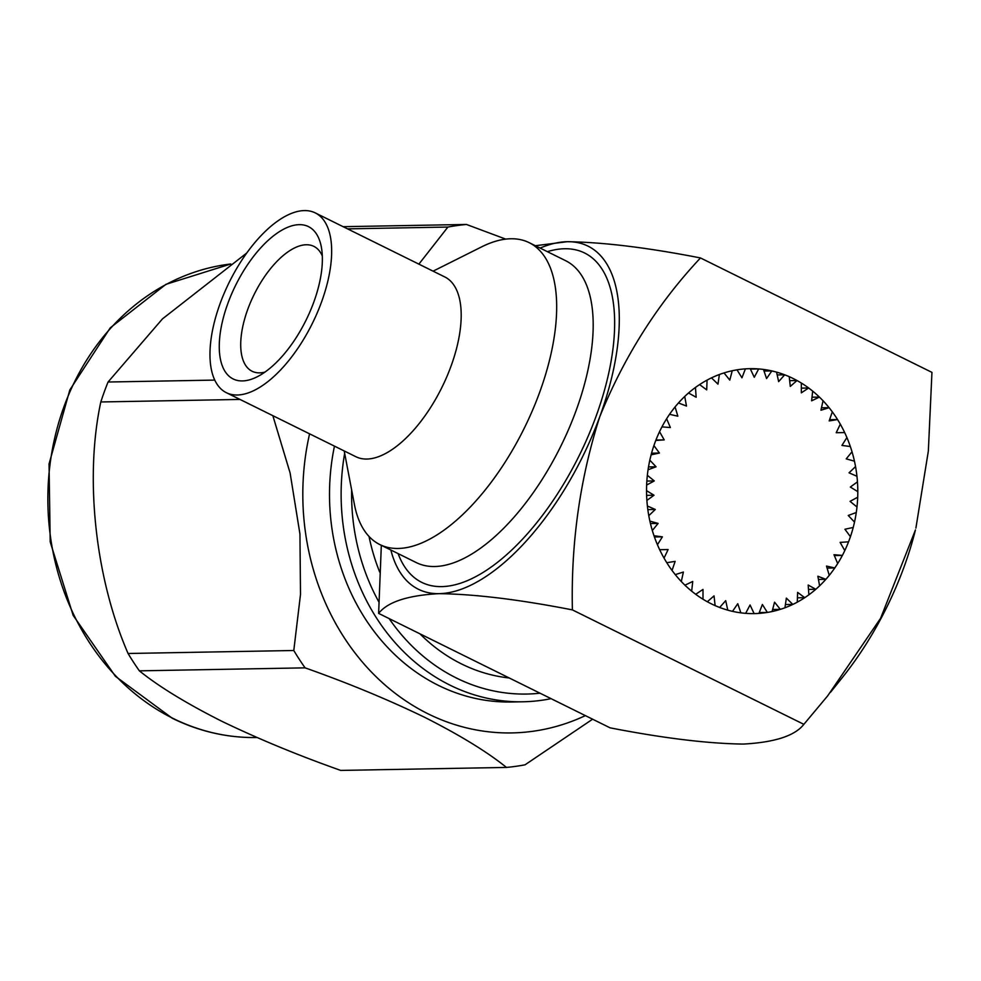 <?xml version="1.0" encoding="UTF-8"?>
<svg xmlns="http://www.w3.org/2000/svg" width="981" height="981" viewBox="0 0 981 981"><rect width="100%" height="100%" fill="white"/><g stroke="black" fill="none" stroke-linecap="round" stroke-linejoin="round"><path stroke-width="1.47" d="M834.304 555.553L842.385 555.405A122.478 105.629 89 0 0 844.8 550.574L840.128 542.395L848.565 541.831A122.478 105.629 89 0 0 850.429 536.693L844.923 529.237L853.212 527.459A122.478 105.629 89 0 0 854.512 522.076L848.246 515.479L856.278 512.511A122.478 105.629 89 0 0 856.977 506.981L850.049 501.352L857.701 497.232A122.478 105.629 89 0 0 857.799 491.64L850.319 487.054L857.455 481.855A122.478 105.629 89 0 0 856.953 476.288L849.031 472.817L855.542 466.613A122.478 105.629 89 0 0 854.451 461.168L846.223 458.875L852.011 451.775A122.478 105.629 89 0 0 850.331 446.514L841.931 445.435L846.897 437.551A122.478 105.629 89 0 0 844.666 432.572L836.217 432.719L840.3 424.172A122.478 105.629 89 0 0 837.541 419.549L829.19 420.923L832.305 411.848A122.478 105.629 89 0 0 829.08 407.667L820.938 410.242L823.047 400.763A122.478 105.629 89 0 0 819.393 397.084L811.606 400.824L812.673 391.125A122.478 105.629 89 0 0 808.651 387.998L801.33 392.841L801.342 383.044A122.478 105.629 89 0 0 797.013 380.53L789.668 380.665M808.651 387.998L801.342 388.133M819.393 397.084L811.998 397.219M829.08 407.667L821.477 407.802M837.541 419.549L829.607 419.696M797.013 380.53L790.294 386.404L789.239 376.679A122.478 105.629 89 0 0 784.677 374.816L777.173 374.95M784.677 374.816L778.644 381.621L776.547 372.118A122.478 105.629 89 0 0 771.826 370.928L764.027 371.063M771.826 370.928L766.578 378.568L763.476 369.432A122.478 105.629 89 0 0 758.669 368.942L750.416 369.089M758.669 368.942L754.279 377.28L750.22 368.672A122.478 105.629 89 0 0 749.95 368.672A122.478 105.629 89 0 0 745.401 368.868L741.955 377.795L737.001 369.837A122.478 105.629 89 0 0 732.243 370.744L729.79 380.101L724.015 372.915A122.478 105.629 89 0 0 719.392 374.509L717.982 384.147L711.483 377.869A122.478 105.629 89 0 0 707.068 380.113L706.712 389.886L699.588 384.589A122.478 105.629 89 0 0 695.455 387.458L696.154 397.231L688.515 393.001A122.478 105.629 89 0 0 684.726 396.459L686.479 406.048L678.447 402.958A122.478 105.629 89 0 0 675.075 406.931L677.846 416.202L669.557 414.313A122.478 105.629 89 0 0 666.626 418.752L670.379 427.544L661.954 426.87A122.478 105.629 89 0 0 659.539 431.701L664.211 439.893L655.774 440.444A122.478 105.629 89 0 0 653.91 445.595L659.416 453.038L651.126 454.816A122.478 105.629 89 0 0 649.827 460.199L656.093 466.797L648.061 469.764A122.478 105.629 89 0 0 647.35 475.295L654.29 480.935L646.638 485.043A122.478 105.629 89 0 0 646.54 490.647L654.02 495.233L646.884 500.433A122.478 105.629 89 0 0 647.386 506L655.308 509.47L648.797 515.663A122.478 105.629 89 0 0 649.888 521.119L658.116 523.413L652.328 530.513A122.478 105.629 89 0 0 654.008 535.761L662.408 536.84L657.442 544.737A122.478 105.629 89 0 0 659.673 549.703L668.11 549.556L659.673 549.703M668.11 549.556L664.039 558.115A122.478 105.629 89 0 0 666.798 562.726L675.149 561.353L672.034 570.439A122.478 105.629 89 0 0 675.259 574.621L683.401 572.046L681.292 581.512A122.478 105.629 89 0 0 684.946 585.191L692.733 581.451L691.666 591.163A122.478 105.629 89 0 0 695.688 594.278L702.997 589.434L702.997 599.232A122.478 105.629 89 0 0 707.313 601.745L714.045 595.872L715.1 605.596A122.478 105.629 89 0 0 719.662 607.472L725.695 600.654L727.792 610.157A122.478 105.629 89 0 0 732.513 611.347L737.761 603.72L740.863 612.843A122.478 105.629 89 0 0 745.67 613.346L750.048 604.995L754.119 613.603A122.478 105.629 89 0 0 754.377 613.603A122.478 105.629 89 0 0 758.938 613.407L762.384 604.48L767.338 612.438A122.478 105.629 89 0 0 772.096 611.543L774.549 602.187L780.324 609.36A122.478 105.629 89 0 0 784.947 607.779L786.357 598.128L792.856 604.419A122.478 105.629 89 0 0 797.271 602.175L797.627 592.389L804.751 597.687A122.478 105.629 89 0 0 808.884 594.817L808.185 585.056L815.824 589.274A122.478 105.629 89 0 0 819.601 585.829L817.86 576.239L825.892 579.317A122.478 105.629 89 0 0 829.264 575.344L826.493 566.074L834.782 567.962A122.478 105.629 89 0 0 837.7 563.535L833.96 554.731L842.385 555.405M827.093 568.109L834.782 567.962M818.448 579.452L825.892 579.317M759.257 612.585L767.338 612.438M797.43 597.821L804.751 597.687M808.491 589.409L815.824 589.274M772.636 609.495L780.324 609.36M785.413 604.554L792.856 604.419M650.452 523.547L658.116 523.413M654.437 536.987L662.408 536.84M647.828 509.605L655.308 509.47M646.626 495.368L654.02 495.233M646.847 481.07L654.29 480.935M648.515 466.931L656.093 466.797M651.568 453.185L659.416 453.038M655.933 440.04L664.211 439.893M299.254 224.661A84.967 39.289 116.3 0 1 321.314 246.881A84.967 39.289 116.3 0 1 257.047 376.863A84.967 39.289 116.3 0 1 242.381 380.922A84.967 39.289 116.3 0 1 227.8 303.57A84.967 39.289 116.3 0 1 299.254 224.661M322.32 256.004A69.663 32.214 -63.7 0 0 313.859 246.366A69.663 32.214 -63.7 0 0 306.293 244.76A69.663 32.214 -63.7 0 0 250.695 301.94A69.663 32.214 -63.7 0 0 252.105 371.259A69.663 32.214 -63.7 0 0 259.671 372.866A69.663 32.214 -63.7 0 0 264.907 372.13M509.262 677.981A183.496 158.248 -91 0 1 461.646 664.002A183.496 158.248 -91 0 1 419.929 633.812M379.708 572.107A183.496 158.248 -91 0 1 369.04 536.484M351.639 489.948A198.812 171.442 89 0 0 378.789 601.794M389.15 618.594A198.812 171.442 89 0 0 456.521 678.079A198.812 171.442 89 0 0 540.053 693.199M551.089 698.656A206.464 178.052 -91 0 1 522.91 701.783A206.464 178.052 -91 0 1 450.083 685.192A206.464 178.052 -91 0 1 344.662 453.345M711.176 603.756A122.478 105.629 89 0 0 754.377 613.603A122.478 105.629 89 0 0 855.923 514.767A122.478 105.629 89 0 0 793.163 378.519A122.478 105.629 89 0 0 749.95 368.672A122.478 105.629 89 0 0 648.416 467.508A122.478 105.629 89 0 0 711.176 603.756M379.855 544.578L416.361 562.628A168.413 77.879 -63.7 0 0 434.644 566.515A168.413 77.879 -63.7 0 0 569.078 428.268A168.413 77.879 -63.7 0 0 565.645 260.701L529.139 242.65A168.413 77.879 116.3 0 1 532.56 410.217A168.413 77.879 116.3 0 1 398.139 548.465A168.413 77.879 116.3 0 1 379.855 544.578A168.413 77.879 116.3 0 1 354.411 504.43L344.208 450.953M547.386 251.663A183.717 84.955 116.3 0 1 564.664 248.745A183.717 84.955 116.3 0 1 596.178 416.005A183.717 84.955 116.3 0 1 441.683 586.613A183.717 84.955 116.3 0 1 398.102 553.603M433.099 271.161L481.781 246.795A168.413 77.879 116.3 0 1 510.868 238.763A168.413 77.879 116.3 0 1 529.139 242.65M315.257 212.902L444.798 276.949A100.283 46.365 116.3 0 1 446.833 376.729A100.283 46.365 116.3 0 1 366.784 459.047A100.283 46.365 116.3 0 1 355.907 456.729L226.366 392.694A100.283 46.365 116.3 0 1 224.33 292.914A100.283 46.365 116.3 0 1 304.38 210.584A100.283 46.365 116.3 0 1 315.257 212.902A100.283 46.365 116.3 0 1 317.304 312.681A100.283 46.365 116.3 0 1 237.255 395A100.283 46.365 116.3 0 1 226.366 392.694M334.46 446.134A206.464 178.052 89 0 0 438.458 685.4A206.464 178.052 89 0 0 511.285 701.991L522.91 701.783M309.579 433.835A237.39 204.722 89 0 0 428.108 713.849A237.39 204.722 89 0 0 585.375 715.615M139.363 670.845C158.591 686.381 185.863 703.083 221.203 720.974C257.954 738.742 297.807 755.223 340.738 770.416L506.466 767.424C487.152 751.838 459.868 735.125 424.626 717.295C387.802 699.49 347.948 683.009 305.091 667.853L139.363 670.845A272.362 234.876 -91 0 1 128.07 653.493L293.785 650.501L300.505 594.425L299.941 534.02L290.106 472.977L272.841 415.662M506.466 767.424A272.362 234.876 89 0 0 525.019 764.824L592.61 719.196M343.154 226.685L466.466 224.465L505.73 239.119M466.466 224.465A272.362 234.876 89 0 0 447.912 227.052L347.556 228.867M418.887 264.134L447.912 227.052M293.785 650.501A272.362 234.876 89 0 0 305.091 667.853M246.783 252.988L162.478 318.874L108.069 382.014L214.765 380.088M240.026 399.439L100.81 401.965A272.362 234.876 -91 0 1 108.069 382.014M100.81 401.965C84.501 477.698 95.206 578.005 128.07 653.493M390.855 550.022A191.381 88.486 -63.7 0 0 439.132 593.652A191.381 88.486 -63.7 0 0 600.053 415.932A191.381 88.486 -63.7 0 0 567.226 241.706A191.381 88.486 -63.7 0 0 540.139 248.083M535.368 245.728L567.226 241.706C603.18 242.209 647.595 247.629 700.483 257.942C657.859 303.362 624.296 356.287 599.771 416.717C580.016 478.458 570.893 542.849 572.389 609.888C519.501 599.575 475.074 594.155 439.132 593.652C407.802 595.344 387.63 601.917 378.629 613.395L610.096 727.841C663.217 738.178 707.644 743.598 743.353 744.076C774.806 742.347 794.966 735.775 803.856 724.334L827.719 695.799L880.607 618.263L915.445 529.912A191.381 88.486 116.3 0 1 842.654 677.135L830.527 692.279M915.898 528.097L928.345 451.064L931.95 372.388L700.483 257.942M572.389 609.888L803.856 724.334M378.629 613.395L381.327 545.313M256.875 737.528C227.555 737.982 199.364 731.556 172.313 718.276L115.39 676.301L73.146 615.345L50.203 541.904L49.05 463.952L69.835 389.923L110.264 327.838L165.924 284.331L230.793 263.987A237.39 204.722 89 0 0 50.031 464.393A237.39 204.722 89 0 0 173.134 718.448A237.39 204.722 89 0 0 256.875 737.528L256.973 737.528"/></g></svg>
